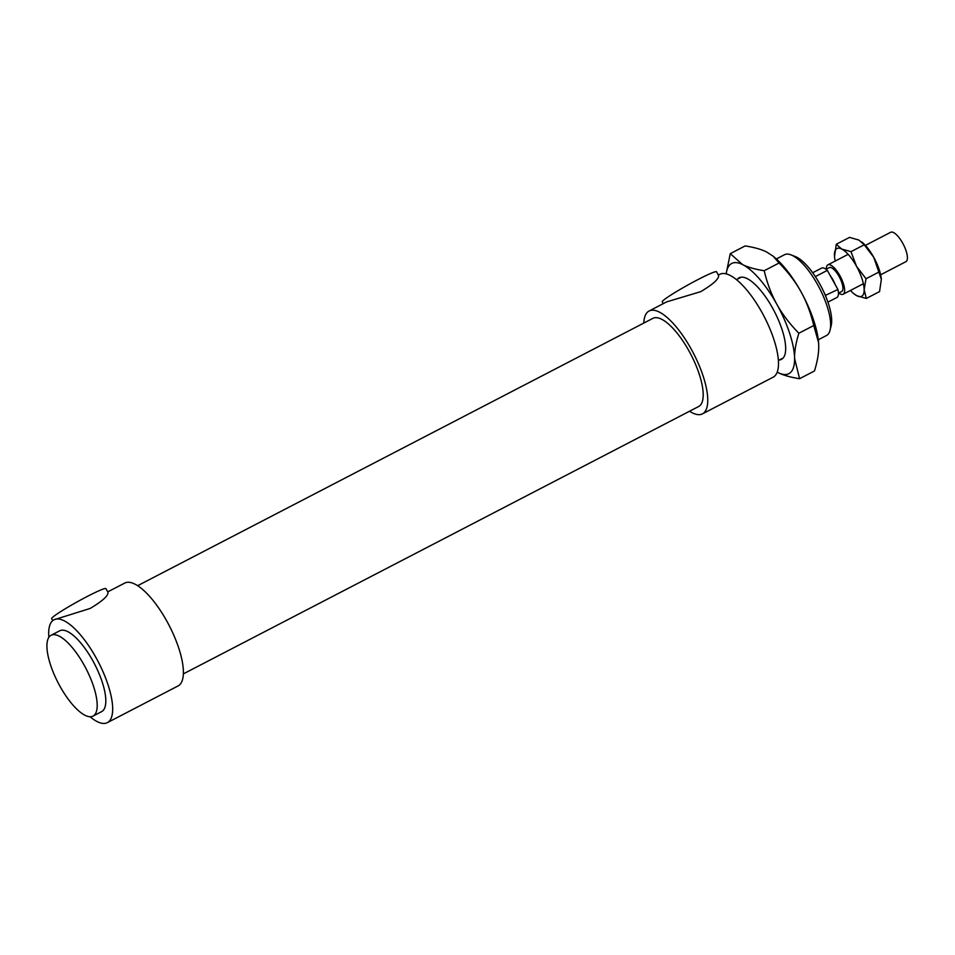 <?xml version="1.0" encoding="UTF-8"?>
<svg xmlns="http://www.w3.org/2000/svg" width="955" height="955" viewBox="0 0 955 955"><rect width="100%" height="100%" fill="white"/><g stroke="black" fill="none" stroke-linecap="round" stroke-linejoin="round"><path stroke-width="1.43" d="M776.355 258.96L784.521 254.722A45.53 15.65 62.6 0 1 791.062 254.89A45.53 15.65 62.6 0 1 819.378 287.921A45.53 15.65 62.6 0 1 830.086 330.096A45.53 15.65 62.6 0 1 826.457 335.539L818.292 339.777M830.086 330.096L831.172 325.631A41.805 14.373 -117.4 0 0 821.348 286.906A41.805 14.373 -117.4 0 0 795.348 256.573L791.062 254.89M663.236 303.666L662.233 301.864A31.038 2.328 -29 0 1 688.257 284.781A31.038 2.328 -29 0 1 716.537 271.769L718.518 275.35C719.33 278.633 713.421 284.053 700.791 291.621L666.626 301.899L649.09 311.008A57.945 19.924 62.6 0 1 693.449 353.266A57.945 19.924 62.6 0 1 702.462 413.861A57.945 19.924 62.6 0 1 689.546 411.247M52.704 620.643L51.618 618.697A31.038 2.328 -29 0 1 77.642 601.614A31.038 2.328 -29 0 1 105.91 588.602L107.903 592.172C108.703 595.454 102.806 600.886 90.164 608.442L53.993 619.771A57.945 19.924 62.6 0 1 98.365 662.03A57.945 19.924 62.6 0 1 107.366 722.637A57.945 19.924 62.6 0 1 90.021 716.728M50.042 635.982A45.53 15.65 62.6 0 1 51.093 635.278A45.53 15.65 62.6 0 1 85.95 668.476A45.53 15.65 62.6 0 1 93.029 716.095A45.53 15.65 62.6 0 1 59.007 684.496A45.53 15.65 62.6 0 1 50.042 635.982M51.093 635.278L59.711 630.801A45.53 15.65 62.6 0 1 94.569 664A45.53 15.65 62.6 0 1 101.648 711.618L93.029 716.095M48.848 637.355A57.945 19.924 62.6 0 1 52.668 620.678A57.945 19.924 62.6 0 1 53.993 619.771M107.736 591.885L124.711 583.087A57.945 19.924 62.6 0 1 169.083 625.334A57.945 19.924 62.6 0 1 178.084 685.941L107.366 722.637M137.639 585.702L652.898 318.349A49.66 17.071 62.6 0 1 690.931 354.568A49.66 17.071 62.6 0 1 698.642 406.52L183.384 673.872M643.789 323.077A57.945 19.924 62.6 0 1 647.765 311.903A57.945 19.924 62.6 0 1 649.09 311.008M718.363 275.064L719.807 274.312A57.945 19.924 62.6 0 1 764.179 316.571A57.945 19.924 62.6 0 1 773.18 377.177L702.462 413.861M815.331 276.604L827.317 270.396L830.11 275.434A13.454 4.62 62.6 0 1 835.112 284.459L837.905 289.496L825.347 295.405M825.824 295.752L824.272 292.946M830.11 275.434L835.112 284.459M812.681 272.748L821.67 268.08A16.557 5.694 62.6 0 1 827.317 270.396M837.905 289.496A16.557 5.694 62.6 0 1 836.914 297.471L827.925 302.138M829 267.83A13.454 4.62 62.6 0 1 829.31 267.615A13.454 4.62 62.6 0 1 839.6 277.428A13.454 4.62 62.6 0 1 841.689 291.502L838.43 293.197M826.362 269.143A16.557 5.694 62.6 0 1 827.496 265.12A16.557 5.694 62.6 0 1 827.878 264.857A16.557 5.694 62.6 0 1 840.555 276.938A16.557 5.694 62.6 0 1 843.122 294.247A16.557 5.694 62.6 0 1 838.753 293.03M865.397 245.399L890.657 232.28A16.557 5.694 62.6 0 1 903.335 244.361A16.557 5.694 62.6 0 1 905.913 261.67L880.641 274.789M799.574 378.705C790.465 377.285 783.279 375.243 777.991 372.569A62.087 21.344 -117.4 0 0 794.584 358.376L799.574 378.705L814.472 370.97C817.444 361.312 818.865 352.944 818.733 345.841L818.578 342.606L813.755 325.512C810.711 312.834 806.474 301.613 801.042 291.848A62.087 21.344 62.6 0 1 818.566 342.427A62.087 21.344 62.6 0 1 818.566 342.523M777.991 372.569L777.215 372.163A62.087 21.344 -117.4 0 0 777.991 372.569M726.146 273.87L730.265 253.66L742.608 264.595A62.087 21.344 -117.4 0 0 726.218 273.894M742.608 264.595C747.884 267.269 755.083 269.31 764.191 270.731C767.223 283.396 771.461 294.618 776.893 304.382A62.087 21.344 -117.4 0 0 742.608 264.595M776.893 304.382C782.3 314.159 789.618 323.781 798.846 333.247C795.873 342.905 794.453 351.273 794.584 358.376A62.087 21.344 -117.4 0 0 776.893 304.382M773.132 256.191L774.35 257.205A62.087 21.344 62.6 0 1 801.042 291.848C795.646 282.071 788.329 272.45 779.089 262.995L773.132 256.191L766.746 252.06C761.457 249.386 754.271 247.345 745.163 245.924L730.265 253.66M798.846 333.247L813.755 325.512M764.191 270.731L779.089 262.995M737.451 279.147A45.935 15.793 62.6 0 1 745.736 277.965A45.935 15.793 62.6 0 1 774.314 311.318A45.935 15.793 62.6 0 1 785.117 353.875A45.935 15.793 62.6 0 1 779.387 359.963M850.451 290.451A26.907 9.252 -117.4 0 0 853.675 293.567A26.907 9.252 -117.4 0 0 856.969 295.799A26.907 9.252 -117.4 0 0 864.156 289.64A26.907 9.252 -117.4 0 0 856.492 266.242A26.907 9.252 -117.4 0 0 841.63 249.004A26.907 9.252 -117.4 0 0 834.443 255.152A26.907 9.252 -117.4 0 0 834.515 256.632A26.907 9.252 -117.4 0 0 835.207 261.061M834.515 256.597L836.282 244.265L841.63 249.004L850.989 251.666L856.492 266.242L866.006 278.753L864.156 289.64L866.316 298.449L879.567 291.585L881.346 279.29L873.741 257.301A26.907 9.252 62.6 0 1 881.334 279.218A26.907 9.252 62.6 0 1 881.334 279.254L881.334 279.218M861.864 242.033A26.907 9.252 62.6 0 1 862.174 242.284A26.907 9.252 62.6 0 1 873.741 257.301L864.227 244.79L858.879 240.051L849.532 237.389L836.282 244.265M866.316 298.449L856.969 295.799L853.985 293.818M850.989 251.666L864.227 244.79M866.006 278.753L879.245 271.877M778.397 360.477L783.136 358.018M736.46 279.66L741.199 277.201M826.039 269.31L829.31 267.615M843.122 294.247L863.392 283.731M827.878 264.857L848.147 254.34"/></g></svg>
